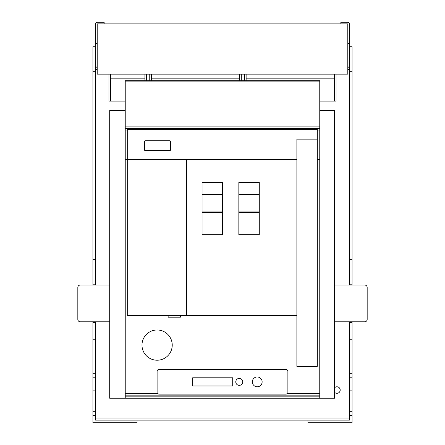 <?xml version="1.0" encoding="UTF-8"?>
<svg xmlns="http://www.w3.org/2000/svg" width="445" height="445" viewBox="0 0 445 445"><rect width="100%" height="100%" fill="white"/><g stroke="black" fill="none" stroke-linecap="round" stroke-linejoin="round"><path stroke-width="0.67" d="M347.801 74.154L97.199 74.154L97.199 23.885L347.801 23.885L347.801 74.154M367.175 287.481L367.175 319.354A2.453 2.453 0 0 1 364.722 321.807L334.479 321.807L334.479 285.028L364.722 285.028A2.453 2.453 0 0 1 367.175 287.481M349.436 43.499L347.801 43.499L347.801 23.885L340.853 23.885L340.853 22.25L347.801 22.25A1.635 1.635 0 0 1 349.436 23.885L349.436 61.076L347.801 61.076L347.801 65.571M349.436 61.076L349.436 285.028M349.436 67.206L347.801 67.206A1.635 1.635 0 0 0 349.436 65.571M287.631 393.386A1.635 1.635 0 0 0 287.882 392.507L287.882 371.258A1.635 1.635 0 0 0 286.246 369.623L158.743 369.623A1.635 1.635 0 0 0 157.107 371.258L157.107 392.507A1.635 1.635 0 0 0 157.363 393.386L158.743 394.142L286.246 394.142L287.631 393.386L319.76 393.386L319.76 398.231L109.704 398.231L109.704 321.807L80.278 321.807A2.453 2.453 0 0 1 77.825 319.354L77.825 287.481A2.453 2.453 0 0 1 80.278 285.028L109.704 285.028L109.704 110.521L125.234 110.521M109.704 321.807L109.704 285.028M97.199 23.885L104.147 23.885L104.147 22.25L97.199 22.25A1.635 1.635 0 0 0 95.564 23.885L95.564 65.571A1.635 1.635 0 0 0 97.199 67.206L95.564 67.206M95.564 418.011L349.436 418.011L349.436 420.136L95.564 420.136L95.564 417.844M95.564 69.331L97.199 69.331M347.801 69.331L349.436 69.331M334.479 387.884A3.271 3.271 0 0 1 340.191 390.054A3.271 3.271 0 0 1 334.479 392.229M349.436 71.289L352.056 71.289L352.056 46.77L349.436 46.77M352.056 71.289L352.056 259.691L349.436 259.691M352.056 259.691L352.056 284.21L349.436 284.21M349.436 321.807L349.436 420.136L307.918 420.136L307.918 422.75L352.056 422.75L352.056 415.396L349.436 415.396M352.056 321.807L352.056 322.625L349.436 322.625M352.056 284.21L352.056 285.028M352.056 322.625L352.056 339.791L349.436 339.791M352.056 339.791L352.056 373.711L349.436 373.711M352.056 373.711L352.056 377.794L349.436 377.794M352.056 377.794L352.056 390.871L349.436 390.871M352.056 390.871L352.056 394.96L349.436 394.96M352.056 394.96L352.056 411.308L349.436 411.308M352.056 411.308L352.056 415.396M95.564 61.076L97.199 61.076M95.564 43.499L97.199 43.499M95.564 65.576L95.564 71.289L92.944 71.289L92.944 46.77L95.564 46.77M92.944 71.289L92.944 259.691L95.564 259.691L95.564 285.028M95.564 71.289L95.564 259.691M92.944 259.691L92.944 284.21L95.564 284.21M92.944 284.21L92.944 285.028M92.944 321.807L92.944 322.625L95.564 322.625L95.564 420.136L137.082 420.136L137.082 422.75L92.944 422.75L92.944 415.396L95.564 415.396M95.564 321.807L95.564 322.625M92.944 322.625L92.944 339.791L95.564 339.791M92.944 339.791L92.944 373.711L95.564 373.711M92.944 373.711L92.944 377.794L95.564 377.794M92.944 377.794L92.944 390.871L95.564 390.871M92.944 390.871L92.944 394.96L95.564 394.96M92.944 394.96L92.944 411.308L95.564 411.308M92.944 411.308L92.944 415.396M125.234 126.87L125.234 128.505L319.76 128.505L319.76 126.87L125.234 126.87L125.234 80.69L144.931 80.69L144.931 74.154M319.76 393.386L319.76 130.958L317.307 130.958L317.307 129.323L127.276 129.323L127.276 130.958L125.234 130.958L125.234 128.505M319.76 130.958L319.76 128.505M127.276 130.958L127.276 159.566L296.876 159.566L296.876 139.129L317.307 139.129M319.76 159.566L317.307 159.566L317.307 366.352L296.876 366.352L296.876 315.533L127.276 315.533L127.276 159.566L125.234 159.566L125.234 130.958M172.232 345.103A15.119 15.119 0 0 0 157.107 329.979A15.119 15.119 0 0 0 141.988 345.103A15.119 15.119 0 0 0 157.107 360.222A15.119 15.119 0 0 0 172.232 345.103M125.234 159.566L125.234 398.231M202.063 182.45L202.063 234.76L222.494 234.76L222.494 182.45L202.063 182.45M334.479 321.807L334.479 398.231L319.76 398.231M334.479 285.028L334.479 110.521L319.76 110.521M125.234 126.018L319.76 126.018L319.76 81.101L125.234 81.101M180.409 315.533L180.409 317.168L168.149 317.168L168.149 315.533M259.279 194.71L259.279 182.45L238.843 182.45L238.843 234.76L259.279 234.76L259.279 194.71L238.843 194.71M145.259 140.765L169.779 140.765A0.818 0.818 0 0 1 170.596 141.582L170.596 149.754A0.818 0.818 0 0 1 169.779 150.571L145.259 150.571A0.818 0.818 0 0 1 144.441 149.754L144.441 141.582A0.818 0.818 0 0 1 145.259 140.765M296.876 315.533L296.876 159.566M186.533 315.533L186.533 159.566M319.76 81.101L319.76 80.69L144.931 80.69M317.307 159.566L317.307 130.958M319.76 126.018L319.76 126.87M232.713 377.794L192.663 377.794L192.663 385.971L232.713 385.971L232.713 377.794M252.332 381.882A4.906 4.906 0 0 0 257.232 386.788A4.906 4.906 0 0 0 262.138 381.882A4.906 4.906 0 0 0 257.232 376.976A4.906 4.906 0 0 0 252.332 381.882M235.778 381.882A3.471 3.471 0 0 0 239.254 385.359A3.471 3.471 0 0 0 242.725 381.882A3.471 3.471 0 0 0 239.254 378.411A3.471 3.471 0 0 0 235.778 381.882M108.964 74.154L108.964 101.126L125.234 101.126M244.489 80.69L244.489 74.154M246.124 74.154L246.124 80.69M149.754 80.69L149.754 74.154M146.566 74.154L146.566 80.69M336.036 74.154L336.036 101.126L334.401 101.126L334.401 74.154M319.76 101.126L334.401 101.126M110.599 74.154L110.599 101.126M241.296 74.154L241.296 80.69M239.66 80.69L239.66 74.154M151.389 74.154L151.389 80.69M334.401 78.159L246.124 78.159M110.599 78.159L144.931 78.159M151.389 78.159L239.66 78.159M222.494 212.693L202.063 212.693M222.494 194.71L202.063 194.71M222.494 211.058L202.063 211.058M259.279 212.693L238.843 212.693M259.279 211.058L238.843 211.058M347.801 61.076L347.801 43.499M125.234 393.386L157.363 393.386M319.76 396.156L125.234 396.156M319.76 395.833L125.234 395.833"/></g></svg>
